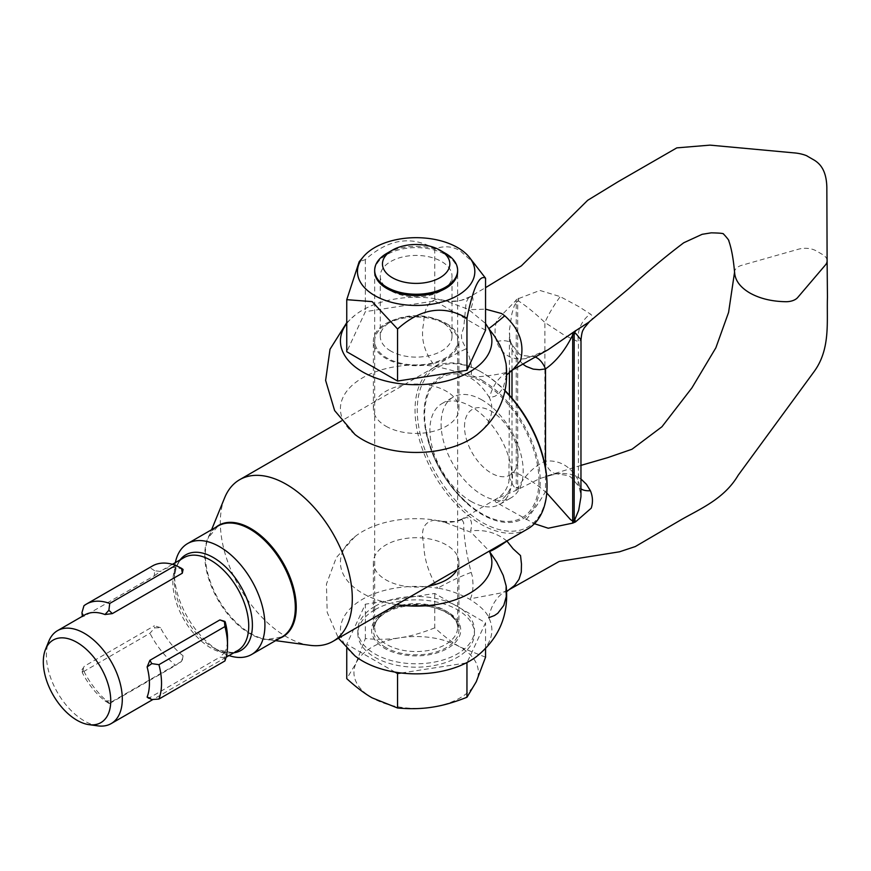 <?xml version="1.0" encoding="UTF-8"?>
<svg xmlns="http://www.w3.org/2000/svg" width="871" height="871" viewBox="0 0 871 871"><rect width="100%" height="100%" fill="white"/><g stroke="black" fill="none" stroke-linecap="round" stroke-linejoin="round"><path stroke-width="0.65" stroke-dasharray="4.36 3.27" d="M485.55 657.191L460.149 647.066A62.222 35.918 180 0 1 476.252 681.764A62.222 35.918 180 0 1 460.149 697.867A62.222 35.918 180 0 1 432.256 707.165A62.222 35.918 180 0 1 372.157 697.867A62.222 35.918 180 0 1 356.054 663.169A62.222 35.918 180 0 1 372.157 647.066A62.222 35.918 180 0 1 400.05 637.768C389.751 639.456 378.188 639.728 365.352 638.595L356.054 663.169L346.756 678.661M386.822 253.363A41.481 23.953 180 0 1 445.484 253.363M374.922 606.336A58.303 33.664 180 0 1 438.461 599.03A58.303 33.664 180 0 1 474.455 630.136A58.303 33.664 180 0 1 457.373 653.936A58.303 33.664 180 0 1 393.834 661.231A58.303 33.664 180 0 1 357.85 630.136A58.303 33.664 180 0 1 374.922 606.336M374.922 609.722A58.303 33.664 180 0 1 438.461 602.416A58.303 33.664 180 0 1 474.455 633.522A58.303 33.664 180 0 1 457.373 657.322A58.303 33.664 180 0 1 393.834 664.617A58.303 33.664 180 0 1 357.85 633.522A58.303 33.664 180 0 1 374.922 609.722M466.127 662.973L401.313 673M395.009 672.118L346.756 644.257L365.352 604.191L434.749 593.456L485.55 622.787L467.128 662.461M346.756 648.438L346.756 644.257M365.352 638.595L365.352 604.191M434.749 627.86C421.902 632.967 410.339 636.266 400.05 637.768A62.222 35.918 180 0 1 460.149 647.066C452.615 642.809 444.145 636.407 434.749 627.86L434.749 593.456M485.55 648.438L485.55 622.787M522.785 364.089L516.002 356.664L511.996 349.565L509.818 340.028L509.481 329.663L511.93 313.56L514.217 305.961L516.231 302.4L516.231 487.956L518.408 486.954C525.736 474.63 534.554 466.072 544.887 461.292C551.724 460.334 558.18 461.543 564.266 464.929C570.2 468.467 574.914 473.704 578.409 480.64L580.75 490.264L581.001 494.946L578.943 486.66A25.923 12.771 150.2 0 0 581.001 488.849M546.759 492.964L536.699 484.679L526.138 477.744L518.354 473.878L512.453 472.245L509.818 474.477L509.6 478.146L513.215 485.746L514.957 487.76L516.231 487.956A25.923 15.689 -117.5 0 1 516.013 490.384L496.906 498.593C494.554 499.769 494.456 501.13 496.612 502.665L534.435 523.7M446.398 323.533A42.777 24.693 180 0 1 458.93 340.997A42.777 24.693 180 0 1 432.517 363.806A42.777 24.693 180 0 1 385.907 358.449A42.777 24.693 180 0 1 373.376 340.997A42.777 24.693 180 0 1 399.778 318.176A42.777 24.693 180 0 1 446.398 323.533M385.907 426.191A42.777 24.693 -0 0 0 432.517 431.537A42.777 24.693 -0 0 0 458.93 408.728A42.777 24.693 -0 0 0 446.398 391.264A42.777 24.693 -0 0 0 399.778 385.907A42.777 24.693 -0 0 0 373.376 408.728A42.777 24.693 -0 0 0 385.907 426.191M589.504 321.628L591.235 320.082C593.097 317.98 592.813 315.966 590.386 314.028L578.42 306.385L560.249 296.63L539.9 290.446L517.265 299.091A25.923 12.564 53.1 0 1 517.701 301.399L518.408 300.941C525.736 305.558 534.554 312.733 544.887 322.477L564.266 335.172L578.409 341.835L581.001 339.864M385.907 647.599A42.777 24.693 180 0 1 373.376 630.136A42.777 24.693 180 0 1 399.778 607.316A42.777 24.693 180 0 1 446.398 612.672A42.777 24.693 180 0 1 458.93 630.136A42.777 24.693 180 0 1 432.517 652.945A42.777 24.693 180 0 1 385.907 647.599M456.981 569.754A42.777 24.693 -0 0 0 458.93 562.394A42.777 24.693 -0 0 0 446.398 544.941A42.777 24.693 -0 0 0 399.778 539.585A42.777 24.693 -0 0 0 373.376 562.394A42.777 24.693 -0 0 0 385.907 579.857A42.777 24.693 -0 0 0 428.88 585.976M734.634 272.939L734.591 272.079A12.967 7.48 180 0 1 734.601 271.708A12.967 7.48 180 0 1 741.831 265.285L798.446 249.215A15.558 8.982 180 0 1 816.312 250.924L822.562 254.528A15.558 8.982 180 0 1 827.112 260.799L827.123 260.886M506.944 541.054C496.416 532.562 484.287 529.209 470.58 530.994C472.746 522.524 471.276 518.038 466.17 517.516L461.772 519.16L463.71 522.774C463.699 536.863 466.203 553.401 471.2 572.389L472.234 575.96C473.65 585.323 473.051 592.933 470.427 598.791L501.522 592.857L508.991 589.743M581.001 479.05L576.373 476.295L569.808 474.064L561.817 473.258L556.101 473.726L539.9 478.517L516.013 490.384M354.922 655.852A75.723 43.713 180 0 1 354.301 604.91A75.723 43.713 180 0 1 437.667 588.219C428.619 573.401 423.992 558.638 423.774 543.94C420.301 529.524 424.079 521.577 435.108 520.074L442.37 521.381L471.189 532.377L489.295 551.093M396.566 604.626A75.723 43.713 180 0 1 354.954 536.645A75.723 43.713 180 0 1 435.108 520.074A51.846 43.8 -101.3 0 0 455.261 521.555A51.846 43.8 -101.3 0 1 455.261 521.555A51.846 43.8 -101.3 0 0 466.17 517.516M471.2 572.389A51.846 9.842 152.2 0 0 437.667 588.219C447.335 589.427 458.004 593.097 469.698 599.215C480.367 606.031 486.715 612.193 488.751 617.713A75.723 43.713 180 0 1 477.362 655.874M517.265 299.091L496.906 320.016C494.554 327.322 494.456 334.497 496.612 341.53C498.8 347.79 502.534 352.537 507.804 355.793C513.291 358.754 519.377 359.669 526.073 358.536L548.229 349.652M513.095 369.642L506.944 372.309C496.416 374.911 484.287 376.566 470.58 377.295C472.746 369.892 471.276 360.376 466.17 348.77L461.772 340.017L461.401 334.616L463.764 327.474L466.127 302.324L468.685 297.566L472.234 296.597C473.65 298.72 473.051 303.075 470.427 309.662L485.55 309.151M354.922 434.455A75.723 43.713 180 0 1 353.539 384.133A75.723 43.713 180 0 1 435.108 366.397C466.595 372.94 477.841 379.037 489.458 397.775L494.782 396.316L498.256 394.302L503.22 387.769L506.171 376.838L506.018 363.599C506.454 370.393 506.203 374.889 505.234 377.099L506.889 374.682M506.944 372.309A51.846 39.38 -104.7 0 0 489.458 397.775A75.723 43.713 180 0 1 477.362 434.466M346.756 323.5A75.723 43.713 180 0 1 354.954 315.237A75.723 43.713 180 0 1 437.667 299.08C428.619 300.778 423.992 308.682 423.774 322.793C420.301 337.817 424.079 352.352 435.108 366.397A51.846 9.461 147.8 0 1 466.17 348.77M471.2 296.434A51.846 45.738 -103.6 0 1 461.162 300.332A51.846 45.738 -103.6 0 1 437.667 299.08L444.068 300.353L468.435 309.368L485.55 323.489M518.419 298.23A25.901 15.275 65 0 1 518.408 300.941A25.901 17.17 -104.7 0 0 518.811 297.926M581.001 465.364L547.228 475.86L557.44 473.9A25.923 14.121 88.5 0 1 544.887 461.292L544.887 322.477A25.923 4.17 -58.2 0 1 560.249 296.63M516.013 299.951A25.923 14.208 57.6 0 1 516.231 302.4L517.701 301.399L517.701 487.27A25.923 17.039 -111.9 0 1 517.265 489.807M560.249 473.301A25.923 14.121 88.5 0 1 557.44 473.9C571.822 476.415 568.458 473.824 578.943 486.66A25.923 12.771 150.2 0 1 578.409 480.64L578.409 341.835A25.923 22.722 -63.8 0 1 590.386 314.028M496.612 341.53A25.923 11.301 -27.8 0 1 511.876 344.317L511.876 344.317A25.923 11.301 -27.8 0 1 511.996 349.565L511.996 370.317M526.073 358.536A25.923 14.851 -95.8 0 1 531.027 356.424L531.027 356.424A25.923 14.851 -95.8 0 1 535.197 357.012M444.068 300.353C446.845 301.529 452.539 301.518 461.162 300.332L469.447 297L485.55 287.659M509.404 395.205L508.925 481.521C507.586 487.749 504.538 492.79 499.78 496.622L496.906 498.593M496.971 498.55L461.772 519.16M518.419 489.35A25.923 13.392 -121 0 0 518.408 486.954A25.901 10.365 52.2 0 1 518.811 489.197M496.612 502.665A25.923 23.223 109.1 0 0 511.996 472.191L511.996 398.167M526.073 519.671A25.923 2.929 124.8 0 0 545.507 491.549L545.507 467.923M488.751 617.713A51.846 37.322 -108.9 0 1 504.755 591.757M390.785 290.783L390.785 290.783A35.863 20.708 180 0 1 380.279 276.151A35.863 20.708 180 0 1 402.424 257.01A35.863 20.708 180 0 1 441.51 261.507A35.863 20.708 180 0 1 452.016 276.151A35.863 20.708 180 0 1 441.51 290.783A35.863 20.708 180 0 1 390.785 290.783L386.822 288.497L390.785 290.783M374.682 270.925A41.481 23.953 180 0 1 400.791 249.324A41.481 23.953 180 0 1 445.484 254.626A41.481 23.953 180 0 1 457.613 270.925M390.785 351.046A35.863 20.708 180 0 1 380.279 336.413A35.863 20.708 180 0 1 390.785 321.769A35.863 20.708 180 0 1 441.51 321.769L445.484 324.056A41.481 23.953 180 0 1 445.484 357.927A41.481 23.953 180 0 1 386.822 357.927A41.481 23.953 180 0 1 386.822 324.056A41.481 23.953 180 0 1 445.484 324.056L441.51 321.769A35.863 20.708 180 0 1 452.016 336.413A35.863 20.708 180 0 1 429.871 355.542A35.863 20.708 180 0 1 390.785 351.046M475.337 264.359L460.149 250.826C452.615 246.232 444.145 245.578 434.749 248.866C411.613 235.333 388.477 238.904 365.352 259.602L359.168 261.736M434.749 248.866L434.749 300.93L365.352 311.666L346.756 351.732M365.352 259.602L365.352 311.666M485.55 330.251L434.749 300.93M223.771 620.794L225.208 621.872M224.925 660.947L224.435 657.605L225.208 652.02A53.664 30.986 -120 0 0 227.527 638.28M225.208 652.02L219.873 657.159L224.435 657.605M151.794 699.544L149.888 697.573L219.873 657.159M149.888 697.573L147.112 697.105M97.9 725.87A53.664 30.986 60 0 1 84.356 720.938A53.664 30.986 60 0 1 48.907 641.023M229.008 655.58A64.029 36.974 60 0 1 219.644 651.301L213.384 647.686A55.178 31.857 60 0 1 174.363 580.097A55.178 31.857 60 0 1 180.123 559.868M309.858 645.302A93.328 53.882 60 0 1 286.319 636.723A93.328 53.882 60 0 1 224.664 497.744M527.706 528.926A93.328 53.882 60 0 1 481.042 524.298A93.328 53.882 60 0 1 420.072 442.054A93.328 53.882 60 0 1 434.379 367.268A93.328 53.882 60 0 1 481.042 371.895L481.042 371.895A93.328 53.882 60 0 1 505.082 391.014M547.032 484.929A91.771 52.989 60 0 1 482.142 522.393A91.771 52.989 60 0 1 417.253 410.001A91.771 52.989 60 0 1 482.142 372.527L481.042 371.895L482.142 372.527A91.771 52.989 60 0 1 505.158 390.687M538.942 480.661A80.829 46.664 60 0 1 481.794 513.661A80.829 46.664 60 0 1 470.351 505.713A80.829 46.664 60 0 1 470.34 505.703A80.829 46.664 60 0 1 425.799 428.554L425.799 428.554A80.829 46.664 60 0 1 481.794 381.672A80.829 46.664 60 0 1 538.942 480.661M464.515 426.703A37.878 21.873 60 0 1 491.309 411.243A37.878 21.873 60 0 1 518.093 457.634A37.878 21.873 60 0 1 491.309 473.105A37.878 21.873 60 0 1 464.515 426.703M482.142 400.05A58.074 33.523 -120 0 0 453.105 397.176A58.074 33.523 -120 0 0 441.085 423.752A58.074 33.523 -120 0 0 482.142 494.88A58.074 33.523 -120 0 0 511.179 497.755A58.074 33.523 -120 0 0 523.199 471.167A58.074 33.523 -120 0 0 482.142 400.05M470.95 501.337A58.074 33.523 -120 0 0 499.987 504.211A58.074 33.523 -120 0 0 508.882 457.678A58.074 33.523 -120 0 0 470.95 406.507A58.074 33.523 -120 0 0 441.913 403.632A58.074 33.523 -120 0 0 433.018 450.165A58.074 33.523 -120 0 0 470.95 501.337M233.787 652.815A55.178 31.857 60 0 1 213.384 647.686L219.644 651.301A64.029 36.974 60 0 1 174.363 572.878A64.029 36.974 60 0 1 175.343 562.622M154.385 575.698L160.46 571.463L154.592 570.723L154.385 575.698L84.4 616.102L81.95 612.661M183.073 569.449A53.664 30.986 -120 0 0 162.746 569.895A53.664 30.986 -120 0 0 160.46 571.463M84.4 616.102L82.364 616.559A53.664 30.986 60 0 1 84.65 614.98M181.538 661.437L108.897 703.376L104.977 700.872A53.664 30.986 60 0 1 82.364 672.739L81.95 669.853L83.943 671.378L149.943 633.282L154.592 627.915L160.46 627.653A53.664 30.986 -120 0 0 183.073 655.787L181.538 661.437L175.713 665.346A62.222 35.918 60 0 1 149.943 633.282M183.073 655.787L182.246 660.643M160.46 627.653L154.385 625.77L154.592 627.915M81.95 669.853L84.4 666.184L154.385 625.77M82.364 672.739L83.921 666.838M104.977 700.872L112.326 700.926M108.897 703.376L109.724 703.452A62.222 35.918 60 0 1 83.943 671.378M109.724 703.452L175.713 665.346M154.592 570.723L149.943 567.663A62.222 35.918 60 0 1 152.414 565.987M83.943 605.759L149.943 567.663M386.822 610.658A41.481 23.953 180 0 1 432.027 605.465A41.481 23.953 180 0 1 457.623 627.588A41.481 23.953 180 0 1 445.484 644.529A41.481 23.953 180 0 1 400.279 649.722A41.481 23.953 180 0 1 374.672 627.588A41.481 23.953 180 0 1 386.822 610.658M384.623 611.932A44.584 25.749 180 0 1 447.683 611.932A44.584 25.749 180 0 1 447.683 648.34A44.584 25.749 180 0 1 384.623 648.34A44.584 25.749 180 0 1 384.623 611.932M213.384 647.686L217.358 649.733L231.555 652.542L237.62 650.604A53.664 30.986 60 0 1 210.793 647.937A53.664 30.986 60 0 1 175.735 600.652A53.664 30.986 60 0 1 183.955 557.658C181.876 558.801 175.191 562.35 174.363 580.097L174.363 572.878M279.809 638.214A64.312 37.126 60 0 1 267.005 639.456L282.062 636.919A64.029 36.974 60 0 1 250.042 633.75A64.029 36.974 60 0 1 208.213 577.321A64.029 36.974 60 0 1 218.022 526.008L208.3 537.777A64.312 37.126 60 0 1 215.779 527.314M275.617 640.631L267.005 639.456A64.312 37.126 60 0 1 250.772 633.555A64.312 37.126 60 0 1 208.3 537.777L211.588 529.731M482.142 380.377A82.168 47.437 60 0 1 540.238 481.01A82.168 47.437 60 0 1 482.142 514.554A82.168 47.437 60 0 1 424.046 413.921A82.168 47.437 60 0 1 482.142 380.377M374.672 271.567L374.672 627.588C374.606 622.025 378.439 616.853 386.18 612.084C410.187 596.123 460.835 609.689 457.623 627.588L457.623 270.293M474.455 633.522L474.455 630.136M357.85 633.522L357.85 630.136M458.93 408.728L458.93 340.997M373.376 562.394L373.376 630.136M458.93 562.394L458.93 630.136M354.954 536.656L336.282 557.68L326.429 584.114L327.191 612.335L338.438 638.193M373.376 408.728L373.376 340.997M346.756 322.684L354.954 315.248M509.404 372.2L509.404 332.831C509.96 339.45 510.776 343.272 511.876 344.317C522.143 358.057 518.495 354.639 531.027 356.424C533.128 356.762 538.605 354.639 547.478 350.077M442.359 521.381L455.261 521.555L462.087 518.974M506.737 591.627L505.975 592.803M380.279 336.413L380.279 276.151M390.785 321.769L386.822 324.056M452.016 336.413L452.016 276.151M441.51 290.783L445.484 288.497M226.101 657.246L152.98 699.467M499.987 504.211L511.179 497.755M441.913 403.632L453.105 397.176M470.351 505.713C446.627 485.114 431.776 459.398 425.799 428.554A125.01 125.01 0 0 0 470.34 505.713M434.379 367.268L341.454 420.922M172.436 564.299L162.746 569.895"/><path stroke-width="1.31" d="M445.484 253.363L445.484 253.363A41.481 23.953 180 0 1 457.623 270.293A41.481 23.953 180 0 1 445.484 287.223A41.481 23.953 180 0 1 386.822 287.223A41.481 23.953 180 0 1 374.672 270.293A41.481 23.953 180 0 1 386.822 253.363L392.32 250.184A33.697 19.456 180 0 1 439.975 250.184L445.484 253.363L439.986 250.184A33.697 19.456 180 0 1 439.986 250.184A33.697 19.456 180 0 1 439.975 277.697A33.697 19.456 180 0 1 392.32 277.697A33.697 19.456 180 0 1 392.32 250.184M346.756 648.438L346.756 678.661C356.152 687.208 364.622 693.61 372.157 697.867L397.557 707.992C410.393 709.125 421.956 708.842 432.256 707.165C442.544 705.662 454.107 702.364 466.954 697.257L476.252 681.764L485.55 657.191L485.55 648.438M467.128 662.461L466.127 662.973M401.313 673L397.557 673.588L395.009 672.118M397.557 707.992L397.557 673.588M466.954 697.257L466.954 662.853M485.55 309.151L501.522 313.495L504.755 315.803C519.454 329.075 524.712 344.012 520.531 360.627L512.66 369.903L548.229 349.652L573.967 331.829A25.923 12.564 53.1 0 0 574.163 333.996L574.163 519.867L574.838 519.53L578.714 510.21L580.957 496.742L581.001 339.864L576.156 333.833L574.838 333.517L572.693 334.997C565.323 350.077 556.264 361.378 545.507 368.912L539.585 369.707L533.215 369.13L526.149 366.386L522.785 364.089M428.88 585.976A42.777 24.693 -0 0 0 456.981 569.754M489.295 551.093L489.458 551.452A51.846 5.041 140.8 0 0 506.944 541.054L513.095 548.795L520.531 555.589L521.468 564.005L521.294 572.095L518.985 579.378L514.576 585.464L508.991 589.743L559.236 561.425L619.51 551.8L635.286 546.563L680.305 520.227C699.946 508.882 724.084 499.159 738.162 475.272L813.96 371.797C830.803 348.923 826.601 321.53 827.45 297.294L827.112 260.799A15.558 8.982 180 0 1 827.112 260.973A15.558 8.982 180 0 1 825.523 264.849L797.684 297.534A12.967 7.48 180 0 1 785.925 301.714C771.793 301.486 759.752 298.568 749.779 292.95C740.034 287.19 734.972 280.233 734.591 272.079M534.435 523.7L548.229 528.229L572.715 523.123L575.502 521.925L591.235 508.152C593.097 502.327 592.813 496.503 590.386 490.7L586.401 484.254L581.001 479.05M505.975 592.803L506.171 586.031L503.22 575.404L496.655 562.024L489.458 551.452A75.723 43.713 180 0 1 396.566 604.626M338.438 638.193L354.954 655.885A75.723 43.713 180 0 0 477.352 655.885A75.723 43.713 180 0 1 477.352 655.885C499.312 637.822 508.936 614.599 506.193 586.216L506.258 596.657L503.786 605.399L497.82 613.238L494.499 615.514L488.751 617.713M506.018 363.632L503.786 354.519L499.747 344.96L494.499 336.13L488.751 328.563A75.723 43.713 180 0 1 411.471 384.623A75.723 43.713 180 0 1 346.756 323.5M506.018 363.599C509.241 392.44 499.682 416.066 477.341 434.477A75.723 43.713 180 0 1 477.352 434.477A75.723 43.713 180 0 1 354.922 434.455L334.627 410.579L325.623 380.431L330.011 349.249L346.756 322.684M485.55 323.489L488.751 328.563A51.846 1.426 138.9 0 0 504.755 315.803M506.889 374.682L512.594 369.946M573.967 331.829L588.676 322.292L628.731 288.628C647.708 271.393 666.043 256.107 683.746 242.769L702.146 234.31L711.237 232.84C719.392 233.014 723.474 233.384 723.496 233.94M573.967 522.546A25.923 17.039 -111.9 0 1 574.163 519.867L572.073 520.64L570.418 519.519L546.759 492.964M575.11 330.958A25.901 16.418 61.3 0 0 574.838 333.517L574.838 333.517A25.901 18.737 70.3 0 1 575.502 330.653M535.197 357.012A25.923 14.851 -95.8 0 1 545.507 368.912L545.507 467.923M572.715 332.689A25.923 14.208 -122.4 0 0 572.693 334.997L572.693 520.553A25.923 15.689 62.5 0 0 572.715 523.123M581.001 488.849A25.923 12.771 150.2 0 0 590.386 490.7M575.11 522.077A25.923 14.6 -125 0 1 574.838 519.53A25.923 11.933 -132.9 0 0 575.502 521.925M457.613 270.925A41.481 23.953 180 0 1 445.484 288.497A41.481 23.953 180 0 1 386.822 288.497L386.822 288.497A41.481 23.953 180 0 1 374.682 270.925M374.65 295.519A58.684 33.882 180 0 1 363.381 256.738A58.684 33.882 180 0 1 457.645 247.604A58.684 33.882 180 0 1 468.914 256.738A58.684 33.882 180 0 1 450.209 299.156A58.684 33.882 180 0 1 374.65 295.519M363.381 256.738L359.168 261.736L346.756 299.668L346.756 351.732L397.557 381.052L466.954 370.317L485.55 330.251L485.55 278.197L468.914 256.738M485.55 278.197C479.344 274.43 473.149 287.789 466.954 318.253C443.818 304.719 420.682 308.301 397.557 328.988L372.157 301.627L346.756 299.668M397.557 328.988L397.557 381.052M466.954 318.253L466.954 370.317M219.873 619.923L149.888 660.327L151.794 663.615L147.112 666.957A53.664 30.986 60 0 1 147.112 697.105L151.794 699.544L158.936 699.054L224.925 660.947A62.222 35.918 60 0 0 227.527 645.269A62.222 35.918 60 0 0 224.925 626.587L224.435 621.676L219.873 619.923L224.827 621.393M227.527 645.269L227.527 638.28A53.664 30.986 -120 0 0 225.208 621.872L224.435 621.676L225.208 621.872M148.68 698.259L147.112 697.105M147.112 666.957L149.888 660.327M45.532 649.287L48.907 641.023A53.664 30.986 60 0 1 57.53 630.648A53.664 30.986 60 0 1 84.356 633.304A53.664 30.986 60 0 1 119.414 680.599A53.664 30.986 60 0 1 111.183 723.594A53.664 30.986 60 0 1 97.9 725.87L89.049 724.661A47.676 27.524 60 0 1 77.018 720.284A47.676 27.524 60 0 1 45.532 649.287A47.676 27.524 60 0 1 77.018 642.428A47.676 27.524 60 0 1 110.182 693.436A47.676 27.524 60 0 1 89.049 724.661M175.343 562.622A64.029 36.974 60 0 1 187.624 543.558A64.029 36.974 60 0 1 219.644 546.738A64.029 36.974 60 0 1 261.474 603.157A64.029 36.974 60 0 1 251.654 654.469A64.029 36.974 60 0 1 229.008 655.58M211.588 529.731L224.664 497.744A93.328 53.882 60 0 1 239.656 479.703A93.328 53.882 60 0 1 286.319 484.32A93.328 53.882 60 0 1 347.279 566.564A93.328 53.882 60 0 1 332.972 641.35A93.328 53.882 60 0 1 309.858 645.302L275.617 640.631M505.082 391.014A93.328 53.882 60 0 1 547.032 486.192A93.328 53.882 60 0 1 527.706 528.926L332.972 641.35M505.158 390.687A91.771 52.989 60 0 1 547.032 484.929L547.032 486.192M183.073 569.449L182.322 573.194L181.538 568.317L183.073 569.449M112.326 613.609L104.977 614.534L108.897 610.255L112.326 613.609L182.322 573.194M57.53 630.648L84.65 614.98A53.664 30.986 60 0 1 104.977 614.534M151.794 663.615L158.936 664.682A62.222 35.918 60 0 1 158.936 699.054M158.936 664.682L224.925 626.587M108.897 610.255L109.724 603.461L175.713 565.366A62.222 35.918 60 0 0 152.414 565.987L86.425 604.082A62.222 35.918 60 0 0 83.943 605.759L81.95 612.661L82.364 616.559M86.425 604.082A62.222 35.918 60 0 1 109.724 603.461M175.713 565.366L181.538 568.317M511.996 370.317L511.996 398.167M172.436 564.299L183.955 557.658A53.664 30.986 60 0 1 210.793 560.314A53.664 30.986 60 0 1 245.851 607.599A53.664 30.986 60 0 1 237.62 650.604L226.101 657.246M180.123 559.868A55.178 31.857 60 0 1 213.384 557.571A55.178 31.857 60 0 1 250.935 612.073A55.178 31.857 60 0 1 233.787 652.815M187.624 543.558L218.022 526.008A64.029 36.974 60 0 1 250.042 529.176A64.029 36.974 60 0 1 291.872 585.606A64.029 36.974 60 0 1 282.062 636.919L251.654 654.469M215.779 527.314A64.312 37.126 60 0 1 250.772 528.534A64.312 37.126 60 0 1 293.549 587.914A64.312 37.126 60 0 1 279.809 638.214M374.672 271.567L374.672 270.293M734.634 272.939C733.426 258.927 731.455 248.181 728.722 240.679C730.05 241.419 723.496 233.504 722.81 233.58M485.55 287.659L521.37 265.862L587.685 200.297L618.214 181.647L676.811 147.874L710.017 145.13L793.742 152.85C801.766 153.416 807.82 156.105 807.156 156.072L814.581 160.34C819.252 163.432 826.383 169.301 826.84 187.232L827.112 260.973M509.404 395.205L509.404 372.2M581.001 339.864C582.046 329.358 583.298 330.468 584.103 328.084L589.504 321.628M581.001 465.364L607.62 457.667L631.998 449.24L661.938 426.768L691.933 387.856L715.853 347.823L728.592 312.384L734.569 272.133M508.991 589.743L506.737 591.627M152.98 699.467L111.183 723.594M341.454 420.922L239.656 479.703"/></g></svg>
